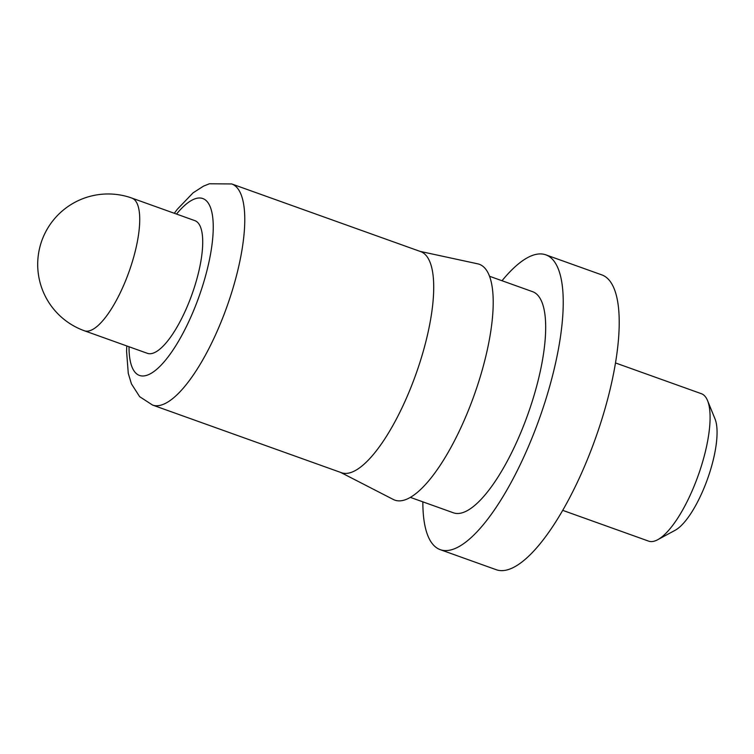 <?xml version="1.0" encoding="UTF-8"?>
<svg xmlns="http://www.w3.org/2000/svg" width="754" height="754" viewBox="0 0 754 754"><rect width="100%" height="100%" fill="white"/><g stroke="black" fill="none" stroke-linecap="round" stroke-linejoin="round"><path stroke-width="1.13" d="M562.71 510.354L648.6 541.118A78.284 24.571 -70.3 0 0 657.733 539.704A78.284 24.571 -70.3 0 0 698.129 475.689A78.284 24.571 -70.3 0 0 707.554 400.591A78.284 24.571 -70.3 0 0 704.632 395.859A78.284 24.571 -70.3 0 0 701.38 393.701L615.49 362.947M422.853 501.853A156.578 49.151 -70.3 0 0 433.767 545.359A156.578 49.151 -70.3 0 0 440.261 549.666L496.245 569.713A156.578 49.151 -70.3 0 0 591.089 450.195A156.578 49.151 -70.3 0 0 608.308 279.197A156.578 49.151 -70.3 0 0 601.815 274.89L545.83 254.843A156.578 49.151 -70.3 0 0 502.023 280.733M440.261 549.666A156.578 49.151 -70.3 0 0 535.104 430.148A156.578 49.151 -70.3 0 0 552.324 259.15A156.578 49.151 -70.3 0 0 545.83 254.843M410.355 497.376L453.456 512.814A117.435 36.861 -70.3 0 0 524.586 423.173A117.435 36.861 -70.3 0 0 537.498 294.927A117.435 36.861 -70.3 0 0 532.635 291.694L489.534 276.266M126.795 345.945L126.568 351.185L128.274 373.39L131.441 383.88L139.641 396.661L152.544 405.058L341.487 472.72A117.435 36.861 -70.3 0 0 412.627 383.079A117.435 36.861 -70.3 0 0 425.529 254.833A117.435 36.861 -70.3 0 0 420.666 251.6L231.723 183.948L209.405 183.769L203.552 186.115L193.081 192.835L177.313 209.273L174.297 213.278M340.77 472.466L393.334 499.487A125.258 39.321 -70.3 0 0 469.77 406.924A125.258 39.321 -70.3 0 0 484.483 267.727A125.258 39.321 -70.3 0 0 477.725 263.834L419.95 251.346M84.401 330.77L147.379 353.324A70.461 22.12 -70.3 0 0 190.065 299.536A70.461 22.12 -70.3 0 0 197.812 222.59A70.461 22.12 -70.3 0 0 194.89 220.649L131.912 198.095A70.461 70.461 0 0 0 43.063 237.472A70.461 70.461 0 0 0 84.401 330.77A70.461 22.12 -70.3 0 0 125.07 282.005A70.461 22.12 -70.3 0 0 134.825 200.036A70.461 22.12 -70.3 0 0 131.912 198.095M657.733 539.704L675.179 530.26A62.629 19.661 -70.3 0 0 707.497 479.044A62.629 19.661 -70.3 0 0 715.037 418.96L707.554 400.591M152.544 405.058A117.435 36.861 -70.3 0 0 223.674 315.426A117.435 36.861 -70.3 0 0 236.586 187.171A117.435 36.861 -70.3 0 0 231.723 183.948M129.019 346.746A93.948 29.491 -70.3 0 0 135.569 372.853A93.948 29.491 -70.3 0 0 193.693 310.412A93.948 29.491 -70.3 0 0 206.7 201.12A93.948 29.491 -70.3 0 0 176.53 214.07"/></g></svg>
